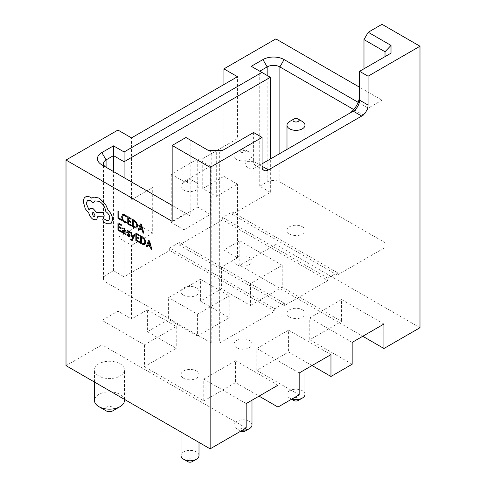 <?xml version="1.0" encoding="UTF-8"?>
<svg xmlns="http://www.w3.org/2000/svg" width="486" height="486" viewBox="0 0 486 486"><rect width="100%" height="100%" fill="white"/><g stroke="black" fill="none" stroke-linecap="round" stroke-linejoin="round"><path stroke-width="0.36" stroke-dasharray="2.43 1.82" d="M117.964 210.869L117.964 218.335L121.372 220.304M122.581 214.496L121.634 216.865L122.466 220.043L124.689 222.345L126.475 222.94M123.225 215.438L124.951 215.65L126.475 216.975M128.583 221.13L130.916 222.454M128.608 217.898L131.105 219.314M127.769 216.531L127.769 223.997L131.25 226.008M132.471 219.247L132.471 226.713L134.251 227.74L136.833 228.104M136.183 227.205L136.858 225.443L136.147 222.928L133.304 220.608M139.616 228.821L142.331 230.364L142.987 232.782L143.911 233.316M140.557 223.912L138.097 229.957L139.014 230.492M142.046 229.356L140.867 225.571M118.797 227.32L121.111 228.633M118.797 224.076L121.293 225.492M117.964 222.716L117.964 230.182L121.439 232.186M122.581 230.255L122.217 231.208L122.612 232.569L123.681 233.608L125.096 233.474L125.115 234.313L125.923 234.774M122.666 227.934L122.666 228.845L124.179 229.076L125.096 230.911M124.726 233.055L125.115 231.634L123.25 231.057L123.037 231.603L123.225 231.069M127.022 234.258L127.022 235.224L128.274 236.263L129.798 236.548M128.085 231.555L129.92 232.776M127.861 231.919L128.11 231.543L127.861 231.919M127.545 230.68L127.028 231.518L127.259 232.496L129.1 234.744L129.142 235.759M134.154 234.197L132.781 237.848M130.564 232.12L132.374 238.492L132.022 239.252L131.19 239.525L132.022 239.252M130.728 239.155L130.728 239.987L132.259 240.455M136.706 237.66L139.014 238.972M136.681 234.404L139.203 235.832M135.867 233.049L135.867 240.521L139.348 242.526M140.569 235.765L140.569 243.231L142.349 244.258L144.931 244.622M144.263 243.735L144.956 241.961L144.245 239.452L141.402 237.132M147.738 245.327L150.429 246.882L151.085 249.306L152.009 249.834M148.655 240.436L146.189 246.481L147.112 247.01M150.144 245.873L148.965 242.089M103.141 218.858L102.734 219.769L104.071 222.187L106.78 223.748L110.966 223.779M94.813 200.888L99.423 201.35C103.044 203.792 105.189 207.243 105.863 211.702L106.227 211.914C108.414 213.415 109.611 215.48 109.818 218.123L108.755 220.474M87.559 200.384L90.827 200.688L93.263 202.887M90.056 208.506L88.981 209.8M97.911 216.823L97.911 216.294L104.344 216.082M85.493 196.97C84.084 197.826 83.367 199.43 83.337 201.775L85.263 208.676L88.944 213.348C89.685 216.039 91.143 218.086 93.312 219.478L96.55 219.8M91.842 198.191L92.826 197.438M94.509 216.404L95.056 215.231L93.263 212.127L91.994 211.999M106.282 410.913A4.496 2.594 180 0 1 106.282 407.244A4.496 2.594 180 0 1 112.643 407.244A4.496 2.594 180 0 1 112.643 410.913M124.452 400.513A14.987 8.651 0 0 0 120.06 394.395A14.987 8.651 0 0 0 103.731 392.518A14.987 8.651 0 0 0 94.478 400.513M120.06 363.801A14.987 8.651 180 0 1 124.452 369.919A14.987 8.651 180 0 1 115.2 377.914A14.987 8.651 180 0 1 98.865 376.036A14.987 8.651 180 0 1 94.478 369.919A14.987 8.651 180 0 1 103.731 361.924A14.987 8.651 180 0 1 120.06 363.801M251.991 424.989A8.991 5.194 0 0 0 249.361 421.313A8.991 5.194 0 0 0 239.562 420.19A8.991 5.194 0 0 0 234.009 424.989A8.991 5.194 0 0 0 236.639 428.658L240.88 431.106A2.995 1.731 180 0 1 240.88 428.658A2.995 1.731 180 0 1 245.12 428.658A2.995 1.731 180 0 1 245.12 431.106M240.88 431.106L236.639 428.658A8.991 5.194 0 0 0 242.496 430.171M236.639 347.709A8.991 5.194 0 0 0 246.438 348.833A8.991 5.194 0 0 0 251.991 344.039A8.991 5.194 0 0 0 249.361 340.364A8.991 5.194 0 0 0 239.562 339.24A8.991 5.194 0 0 0 234.009 344.039A8.991 5.194 0 0 0 236.639 347.709M240.88 152.088A2.995 1.731 0 0 0 245.12 152.088A2.995 1.731 0 0 0 245.12 149.639L249.361 152.088A8.991 5.194 180 0 1 251.991 155.757A8.991 5.194 180 0 1 246.438 160.556A8.991 5.194 180 0 1 236.639 159.432A8.991 5.194 180 0 1 234.009 155.757A8.991 5.194 180 0 1 236.639 152.088A8.991 5.194 180 0 1 249.361 152.088L245.12 149.639A2.995 1.731 0 0 0 240.88 149.639A2.995 1.731 0 0 0 240.88 152.088M236.639 264.676A8.991 5.194 0 0 0 246.438 265.799A8.991 5.194 0 0 0 251.991 261A8.991 5.194 0 0 0 249.361 257.331A8.991 5.194 0 0 0 239.562 256.207A8.991 5.194 0 0 0 234.009 261A8.991 5.194 0 0 0 236.639 264.676M293.872 400.513A2.995 1.731 180 0 1 293.872 398.064A2.995 1.731 180 0 1 298.112 398.064A2.995 1.731 180 0 1 298.112 400.513M304.983 394.395A8.991 5.194 0 0 0 302.347 390.72A8.991 5.194 0 0 0 292.548 389.596A8.991 5.194 0 0 0 286.995 394.395A8.991 5.194 0 0 0 289.632 398.064L291.594 399.2L289.632 398.064A8.991 5.194 0 0 0 291.904 399.018M289.632 234.082A8.991 5.194 0 0 0 299.431 235.206A8.991 5.194 0 0 0 304.983 230.407A8.991 5.194 0 0 0 302.347 226.737A8.991 5.194 0 0 0 292.548 225.613A8.991 5.194 0 0 0 286.995 230.407A8.991 5.194 0 0 0 289.632 234.082M289.632 317.115A8.991 5.194 0 0 0 299.431 318.239A8.991 5.194 0 0 0 304.983 313.446A8.991 5.194 0 0 0 302.347 309.776A8.991 5.194 0 0 0 292.548 308.646A8.991 5.194 0 0 0 286.995 313.446A8.991 5.194 0 0 0 289.632 317.115M196.368 182.681L196.368 182.681A8.991 5.194 180 0 1 199.005 186.351A8.991 5.194 180 0 1 193.452 191.15A8.991 5.194 180 0 1 183.653 190.026A8.991 5.194 180 0 1 181.017 186.351A8.991 5.194 180 0 1 183.653 182.681A8.991 5.194 180 0 1 196.368 182.681L192.128 180.233A2.995 1.731 0 0 0 187.888 180.233A2.995 1.731 0 0 0 187.888 182.681A2.995 1.731 0 0 0 192.128 182.681A2.995 1.731 0 0 0 192.128 180.233L196.368 182.681M183.653 295.269A8.991 5.194 0 0 0 193.452 296.393A8.991 5.194 0 0 0 199.005 291.594A8.991 5.194 0 0 0 196.368 287.925A8.991 5.194 0 0 0 186.569 286.801A8.991 5.194 0 0 0 181.017 291.594A8.991 5.194 0 0 0 183.653 295.269M183.653 378.302A8.991 5.194 0 0 0 193.452 379.426A8.991 5.194 0 0 0 199.005 374.633A8.991 5.194 0 0 0 196.368 370.958A8.991 5.194 0 0 0 186.569 369.834A8.991 5.194 0 0 0 181.017 374.633A8.991 5.194 0 0 0 183.653 378.302M199.005 455.582A8.991 5.194 0 0 0 196.368 451.907A8.991 5.194 0 0 0 186.569 450.783A8.991 5.194 0 0 0 181.017 455.582M187.888 461.7A2.995 1.731 180 0 1 187.888 459.252A2.995 1.731 180 0 1 192.128 459.252A2.995 1.731 180 0 1 192.128 461.7M183.969 181.533L210.462 166.236L210.462 214.454L183.969 229.75L183.969 181.533L171.248 174.188L197.747 158.892L197.747 207.115L171.248 222.412L171.248 174.188M179.2 242.526L169.663 248.03L274.797 308.732L284.334 303.221L179.2 242.526L179.2 244.974L222.649 219.885L327.783 280.586L327.783 278.138L337.32 272.628L337.32 275.076L385.015 247.544L385.015 56.637L359.579 71.321L359.579 100.152M337.32 272.628L232.193 211.932L222.649 217.436L222.649 219.885M232.193 211.932L232.193 214.381L270.344 192.353L270.344 159.013M169.663 248.03L169.663 250.478L124.088 276.789L124.088 177.663M284.334 303.221L284.334 305.67L327.783 280.586M274.797 308.732L274.797 311.18L219.684 342.995L219.684 152.088L245.12 137.404L245.12 161.34A14.987 8.651 120 0 0 255.715 167.457L348.978 113.615A14.987 8.651 120 0 0 349.015 113.59M284.334 305.67L179.2 244.974M169.663 250.478L274.797 311.18M219.684 342.995L211.203 342.995L106.076 282.299A8.991 5.194 180 0 1 103.439 278.624A8.991 5.194 180 0 1 106.076 274.955L113.493 270.672L124.088 276.789M337.32 275.076L232.193 214.381M385.015 247.544L385.015 242.648L279.881 181.946L279.881 153.509M270.344 192.353L259.743 186.235L267.166 181.946A8.991 5.194 180 0 1 279.881 181.946M419.989 327.698L275.854 244.482L239.823 265.289L362.756 336.263M202.729 158.655L216.294 150.818L216.294 196.405L202.729 188.574L202.729 158.655L223.925 146.414L223.925 84.54M223.925 146.414L237.49 138.583L237.49 76.703M239.823 265.289L239.823 240.813L223.925 249.992L237.49 257.823L221.592 267.002L221.592 288.848L200.396 301.083L200.396 279.237L168.599 297.596L168.599 319.442L147.404 331.677L147.404 309.831L131.506 319.01L131.506 245.357L117.94 237.52L117.94 311.18L131.506 319.01M152.707 233.116L139.142 225.285L139.142 195.366L152.707 187.529L152.707 233.116L131.506 245.357M152.707 187.529L131.506 199.77L131.506 137.89M216.294 150.818L237.49 138.583M216.294 196.405L237.49 184.17L223.925 176.339L223.925 249.992M237.49 257.823L237.49 184.17M139.142 195.366L131.506 199.77M117.94 207.601L117.94 130.06M185.931 137.495L190.172 139.944L190.172 215.82L172.159 205.414M172.159 221.324L185.931 213.372M202.729 188.574L223.925 176.339M275.854 38.892L275.854 244.482M381.996 24.3L381.996 100.171L359.579 87.231M147.404 309.831L176.23 326.477L144.439 344.829L102.048 320.353L117.94 311.18M102.048 320.353L102.048 344.829L66.011 365.636M139.142 225.285L117.94 237.52M246.177 428.045L102.048 344.829M358.121 102.297L368.224 108.129L381.996 100.171M368.224 108.129L363.984 115.468L363.984 68.775M190.172 139.944L211.203 152.088L219.684 152.088L222.169 150.654M211.203 342.995L211.203 152.088L208.725 150.654M106.045 167.245A8.991 5.194 0 0 0 106.076 167.263L190.172 215.82M385.015 242.648L385.015 51.741M363.984 115.468L353.741 109.557M113.493 270.672L113.493 171.546M106.076 274.955L106.076 167.263L101.835 164.815L106.076 167.263L106.076 282.299M259.743 186.235L259.743 71.199L270.344 77.317M259.743 71.199L251.268 66.303M262.075 163.788L259.955 165.009A8.991 5.194 -60 0 1 255.46 165.459A8.991 5.194 -60 0 1 253.601 161.34L253.601 132.508L245.12 137.404M210.462 166.236L197.747 158.892M210.462 214.454L197.747 207.115M183.969 229.75L171.248 222.412M147.404 331.677L176.23 348.322L144.439 366.675L144.439 344.829M176.23 326.477L176.23 348.322M246.177 403.568L203.786 379.098L203.786 400.944L144.439 366.675M203.786 379.098L235.582 360.74L235.582 382.585L259.056 396.139M235.582 360.74L277.974 385.216M203.786 400.944L235.582 382.585M239.823 240.813L282.214 265.289L250.418 283.642L250.418 305.487L221.592 288.848M250.418 283.642L221.592 267.002M282.214 265.289L282.214 287.135L250.418 305.487M299.169 394.826L256.778 370.35L288.575 351.992L312.042 365.545M299.169 372.975L256.778 348.505L256.778 370.35M256.778 348.505L288.575 330.146L288.575 351.992M288.575 330.146L330.966 354.622M352.162 364.233L309.77 339.757L341.561 321.398L282.214 287.135M352.162 342.381L309.77 317.911L309.77 339.757M309.77 317.911L341.561 299.552L341.561 321.398M341.561 299.552L383.952 324.028M200.396 279.237L229.222 295.883L197.425 314.235L168.599 297.596M197.425 314.235L197.425 336.081L168.599 319.442M200.396 301.083L229.222 317.729L197.425 336.081M229.222 295.883L229.222 317.729M289.632 121.494A8.991 5.194 180 0 1 302.347 121.494M255.715 167.457L259.955 165.009L262.075 166.236L253.601 161.34L245.12 161.34M391.011 53.174L385.015 56.637M348.978 113.615L353.219 111.166M222.649 217.436L327.783 278.138M267.166 181.946L267.166 75.482M124.452 399.377L124.452 369.919M251.991 344.039L251.991 400.215M251.991 155.757L251.991 261M304.983 139.014L304.983 230.407M304.983 313.446L304.983 369.621M199.005 186.351L199.005 291.594M199.005 374.633L199.005 442.418M181.017 374.633L181.017 432.03M187.888 180.233L183.653 182.681M181.017 186.351L181.017 291.594M103.439 278.624L103.439 163.594M263.941 170.349L255.46 165.459M286.995 313.446L286.995 394.395M286.995 149.396L286.995 230.407M234.009 155.757L234.009 261M240.88 149.639L236.639 152.088M234.009 344.039L234.009 424.989M94.478 382.069L94.478 369.919"/><path stroke-width="0.73" d="M121.348 220.316L121.372 219.453L118.797 217.965L118.797 211.349L117.94 210.881L117.94 218.348L121.348 220.316L121.372 219.453M121.348 219.465L118.797 217.965M118.772 217.977L118.797 211.349M118.772 211.361L117.94 210.881M126.457 222.953L126.457 222.029L124.787 221.567L123.128 219.824L122.515 217.315L123.189 215.462L124.932 215.663L126.457 216.987L126.457 215.978L124.926 214.788L122.551 214.514L121.615 216.878L122.442 220.055L124.665 222.357L126.457 222.953L126.475 222.017L124.805 221.555L123.146 219.812L122.49 217.327L123.225 215.438M126.457 216.987L126.475 215.966L124.945 214.776L122.581 214.496M131.226 226.02L131.226 225.17L128.583 223.639L128.583 221.13L130.898 222.466L130.898 221.61L128.583 220.273L128.583 217.886L131.08 219.326L131.105 218.457L127.769 216.531L127.751 224.01L131.25 226.008L131.25 225.158L128.608 223.627L128.608 221.142M130.898 222.466L130.916 221.598L128.608 220.261L128.608 217.898M131.08 219.326L131.105 218.457M127.751 216.543L131.08 218.469M134.294 220.322L136.76 222.71L137.732 225.923L136.76 228.141L137.714 225.935L136.736 222.722L134.294 220.322L132.447 219.259L132.447 226.725L134.227 227.752L136.833 228.104M136.165 227.217L136.833 225.455L136.129 222.94L133.286 220.595L133.286 226.355L136.183 227.205L133.304 226.342L133.304 220.608M134.318 220.31L132.447 219.259M143.892 233.329L141.426 224.441L140.533 223.925L138.073 229.969L138.996 230.504L139.616 228.821L142.307 230.376L142.969 232.794L143.911 233.316L141.45 224.429L140.557 223.912M139.883 228.128L142.052 229.38L140.976 225.133L139.883 228.128L142.046 229.356M138.996 230.504L139.628 228.827M140.976 225.109L139.901 228.116M121.415 232.199L121.415 231.348L118.772 229.823L118.772 227.308L121.087 228.645L121.087 227.788L118.772 226.458L118.772 224.064L121.269 225.51L121.269 224.647L117.94 222.728L117.94 230.194L121.439 232.186L121.439 231.336L118.797 229.811L118.797 227.32M121.087 228.645L121.111 227.776L118.797 226.446L118.797 224.076M121.269 225.51L121.293 224.635L117.94 222.728M124.234 228.371L122.642 227.946L122.642 228.857L124.161 229.088L125.096 230.935L122.569 230.261L122.193 231.221L122.587 232.581L123.657 233.62L125.096 233.499L125.096 234.325L125.904 234.793L125.904 231.36L124.258 228.359L122.666 227.934M123.231 231.069L123.25 232.375L123.869 232.97L124.744 233.043L125.096 231.646L123.231 231.069L123.013 231.615L123.887 232.958L124.768 233.031M125.904 234.793L125.923 231.348L124.258 228.359M125.096 230.911L122.569 230.261M123.25 231.057L123.037 231.603M127.004 234.27L127.004 235.236L128.255 236.275L129.598 236.627L130.12 235.771L127.842 231.931L128.085 231.555L128.723 231.725L129.902 232.788L129.902 231.877L128.802 231.008L127.526 230.692L127.004 231.53L129.288 235.388L128.334 235.552L127.004 234.27L128.353 235.54L129.312 235.376M130.12 235.771L129.786 236.554M130.145 235.759L129.871 234.726L128.037 232.515L128.11 231.543M127.861 231.919L128.085 231.555M129.902 232.788L129.92 231.865L127.545 230.68M129.288 235.388L129.142 235.759M130.71 239.167L130.71 239.999L132.247 240.461L134.999 234.683L134.136 234.209L132.751 237.861L131.469 232.648L130.564 232.12L132.356 238.505L131.998 239.264L131.171 239.537L130.71 239.167L131.19 239.525L132.022 239.252L131.19 239.525M134.974 234.695L134.136 234.209M132.751 237.861L132.678 237.35M132.654 237.362L131.469 232.648M131.451 232.66L130.54 232.132M132.247 240.461L134.999 234.683M139.324 242.538L139.324 241.688L136.681 240.163L136.681 237.648L138.996 238.984L138.996 238.128L136.681 236.797L136.681 234.404L139.178 235.844L139.178 234.987L135.849 233.061L135.849 240.534L139.348 242.526L139.348 241.676L136.706 240.151L136.706 237.66M138.996 238.984L139.014 238.116L136.706 236.785L136.706 234.416M139.178 235.844L139.203 234.975L135.849 233.061M144.834 244.677L145.812 242.453L144.834 239.24L142.392 236.84L140.545 235.777L140.545 243.243L142.325 244.27L144.931 244.622M144.263 243.735L144.931 241.973L144.227 239.464L141.383 237.119L141.383 242.872L144.269 243.735L141.402 242.86L141.402 237.132M144.858 244.665L145.83 242.441L144.858 239.227L142.41 236.828L140.545 235.777M151.99 249.847L149.524 240.959L148.631 240.449L146.171 246.493L147.094 247.022L147.714 245.339L150.405 246.894L151.067 249.318L151.99 249.847L149.548 240.947L148.631 240.449M149.074 241.627L147.999 244.634L150.15 245.904L149.05 241.639L147.981 244.646L150.144 245.873M147.094 247.022L147.726 245.345M112.643 219.727C112.412 216.161 110.899 212.971 108.092 210.146L105.608 204.521L99.357 198.148L93.841 197.037L91.818 198.203L90.761 197.486C88.725 196.338 86.958 196.168 85.475 196.982L85.475 196.982C84.066 197.838 83.343 199.442 83.313 201.787L85.244 208.688L88.92 213.36C89.667 216.051 91.119 218.099 93.288 219.49L96.538 219.806L97.886 216.306L104.326 216.094L102.898 212.455L96.738 212.613L93.288 208.822L90.044 208.512L88.968 209.831L86.21 203.348L87.559 200.384L90.809 200.7L93.245 202.899L94.813 200.888L99.405 201.362C103.02 203.804 105.164 207.255 105.839 211.714L106.209 211.926C108.39 213.427 109.587 215.492 109.793 218.135L108.743 220.48L106.483 220.365L104.138 218.961L103.135 218.864L102.716 219.781L104.047 222.199L106.762 223.76L110.942 223.791L112.667 219.715C112.436 216.149 110.917 212.959 108.117 210.134L105.632 204.509L99.381 198.136L93.865 197.024L92.838 197.431M110.966 223.779L112.667 219.715M91.982 212.005L93.263 216.264L94.509 216.404L95.037 215.243L93.245 212.139L91.976 212.011L93.245 216.276L94.521 216.398M108.755 220.474L106.507 220.352L104.162 218.949L103.135 218.864M93.245 202.899L94.825 200.882M88.981 209.8L86.229 203.336L87.571 200.378M104.326 216.094L102.917 212.443L96.757 212.601L93.312 208.81L90.044 208.512M96.538 219.806L97.911 216.294M91.842 198.191L90.785 197.474C88.744 196.326 86.982 196.156 85.493 196.97L85.493 196.97M120.06 406.63L112.643 410.913A4.496 2.594 180 0 1 106.282 410.913L98.865 406.63A14.987 8.651 0 0 0 120.06 406.63A14.987 8.651 0 0 0 124.452 400.513L124.452 399.377M242.496 430.171A8.991 5.194 0 0 0 249.361 428.658L245.12 431.106A2.995 1.731 180 0 1 240.88 431.106L240.88 431.106M249.361 428.658A8.991 5.194 0 0 0 251.991 424.989L251.991 400.215M293.872 121.494A2.995 1.731 0 0 0 298.112 121.494A2.995 1.731 0 0 0 298.112 119.046L302.347 121.494A8.991 5.194 180 0 1 304.983 125.163A8.991 5.194 180 0 1 299.431 129.962A8.991 5.194 180 0 1 289.632 128.839A8.991 5.194 180 0 1 286.995 125.163A8.991 5.194 180 0 1 289.632 121.494L293.872 119.046A2.995 1.731 0 0 0 293.872 121.494M291.904 399.018A8.991 5.194 0 0 0 302.347 398.064L298.112 400.513A2.995 1.731 180 0 1 293.872 400.513L291.594 399.2L293.872 400.513M302.347 398.064A8.991 5.194 0 0 0 304.983 394.395L304.983 369.621M196.368 459.252L192.128 461.7A2.995 1.731 180 0 1 187.888 461.7L183.653 459.252A8.991 5.194 0 0 0 196.368 459.252A8.991 5.194 0 0 0 199.005 455.582L199.005 442.418M270.344 159.013L270.344 77.317L124.088 161.753L113.493 155.635L106.076 159.918A8.991 5.194 0 0 0 103.439 163.594A8.991 5.194 0 0 0 106.045 167.245M124.088 177.663L124.088 151.966L261.863 72.42L251.268 66.303L262.926 59.571A14.987 8.651 180 0 1 284.122 59.571L358.121 102.297M349.015 113.59A14.987 8.651 120 0 0 359.579 95.256M187.888 461.7L183.653 459.252A8.991 5.194 0 0 1 181.017 455.582L181.017 432.03M362.756 336.263L383.952 348.505L419.989 327.698L419.989 46.231L381.996 24.3L368.224 32.252L391.011 45.411L391.011 53.174L359.579 71.321L359.579 100.152A8.991 5.194 -60 0 1 353.219 111.166L262.075 163.788M223.925 84.54L223.925 68.872L275.854 38.892L359.579 87.231M359.579 71.321L368.06 76.217L368.06 105.049A8.991 5.194 -60 0 1 361.699 116.063L268.436 169.906A8.991 5.194 -60 0 1 263.941 170.349A8.991 5.194 -60 0 1 262.075 166.236L262.075 137.404L253.601 132.508L222.169 150.654L208.725 150.654L185.931 137.495L172.159 145.454L172.159 221.324L66.011 160.04L117.94 130.06L131.506 137.89L237.49 76.703L223.925 68.872M368.06 76.217L419.989 46.231M66.011 160.04L66.011 365.636L210.146 448.851L246.177 428.045L246.177 403.568L277.974 385.216L277.974 407.061L299.169 394.826L299.169 372.975L330.966 354.622L330.966 376.468L352.162 364.233L352.162 342.381L383.952 324.028L383.952 348.505M172.159 145.454L210.146 167.384L210.146 448.851M210.146 167.384L262.075 137.404M172.159 205.414L101.835 164.815A14.987 8.651 180 0 1 101.835 152.58L113.493 145.849L124.088 151.966M363.984 68.775L363.984 39.597L368.224 32.252M385.015 56.637L385.015 51.741L363.984 39.597M353.741 109.557L279.881 66.916A8.991 5.194 0 0 0 267.166 66.916L259.743 71.199M113.493 171.546L113.493 145.849M353.219 111.166L361.699 116.063M259.056 396.139L277.974 407.061M312.042 365.545L330.966 376.468M302.347 121.494L298.112 119.046A2.995 1.731 0 0 0 293.872 119.046M391.011 45.411L385.015 51.741M270.344 77.317L261.863 72.42M94.478 382.069L94.478 400.513A14.987 8.651 0 0 0 98.865 406.63L106.282 410.913M279.881 153.509L279.881 66.916L284.122 59.571M106.076 167.263L106.076 159.918L101.835 152.58M267.166 75.482L267.166 66.916L262.926 59.571M368.06 105.049L359.579 100.152M268.436 169.906L262.075 166.236M304.983 125.163L304.983 139.014M286.995 125.163L286.995 149.396"/></g></svg>
